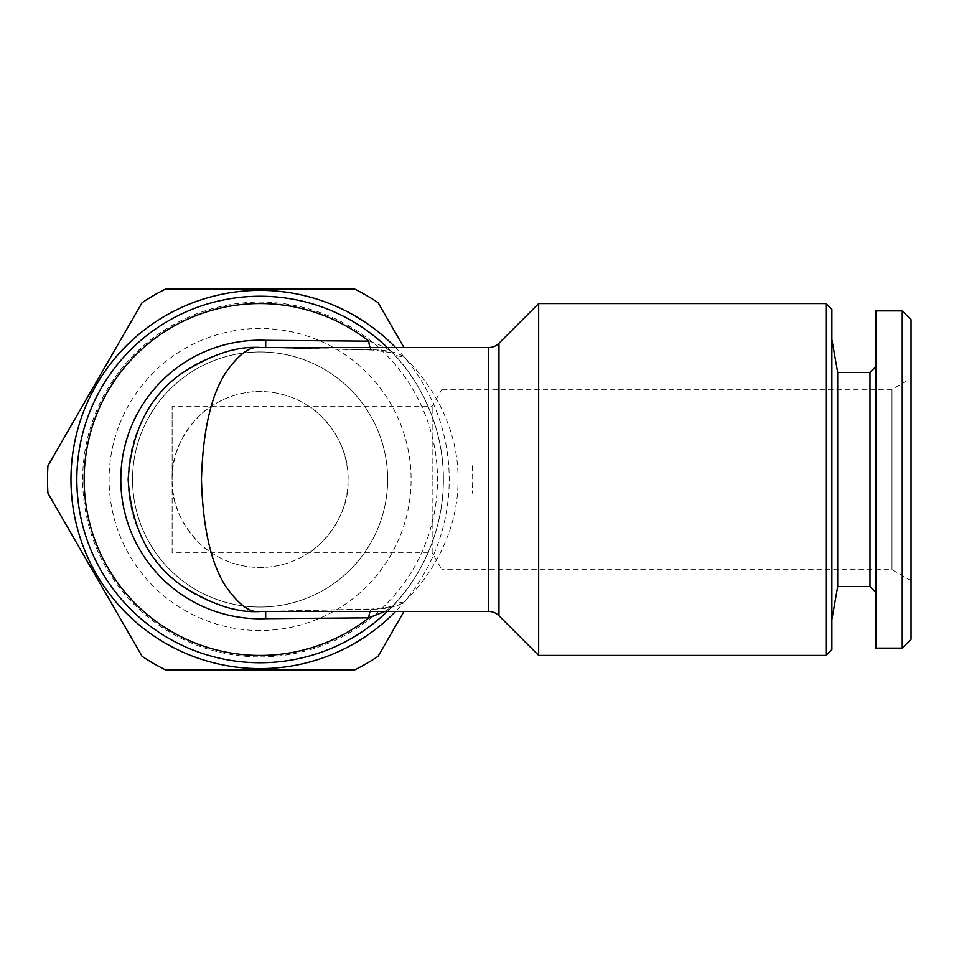 <?xml version="1.0" encoding="UTF-8"?>
<svg xmlns="http://www.w3.org/2000/svg" width="959" height="959" viewBox="0 0 959 959"><rect width="100%" height="100%" fill="white"/><g stroke="black" fill="none" stroke-linecap="round" stroke-linejoin="round"><path stroke-width="0.72" stroke-dasharray="4.79 3.6" d="M837.698 372.476L837.698 586.524M831.885 619.514L831.885 339.486L831.885 619.514M869.993 372.476L869.993 586.524M875.867 366.614L875.867 592.386L875.867 366.614M902.251 310.896L902.251 648.104M875.867 310.896L875.867 648.104M911.05 319.695L911.05 639.305M911.05 580.663L892.002 569.67L441.895 569.67L441.895 479.5L441.895 569.67L432.161 552.804L432.161 479.5L432.161 552.804L308.714 552.804A87.964 87.964 0 0 1 172.129 479.5A87.964 87.964 0 0 1 260.093 391.536A87.964 87.964 0 0 1 348.057 479.5A87.964 87.964 0 0 1 211.471 552.804C207.767 551.964 170.318 522.247 172.129 479.5L172.129 552.804L308.714 552.804C312.442 551.976 349.927 522.14 348.057 479.404C349.819 436.705 312.418 407.036 308.714 406.196L432.161 406.196L441.895 389.33L441.895 479.5L441.895 389.33L892.002 389.33L892.002 569.67L892.002 389.33L911.05 378.337L911.05 580.663L911.05 378.337M432.161 479.5L432.161 406.196L432.161 479.5M308.714 406.196L172.129 406.196L172.129 479.5C170.306 436.813 207.743 407.024 211.471 406.196A87.964 87.964 0 0 1 308.714 406.196M172.129 552.804L172.129 406.196M260.093 656.903A177.403 177.403 0 0 0 437.496 479.5A177.403 177.403 0 0 0 260.093 302.097A177.403 177.403 0 0 0 82.69 479.5A177.403 177.403 0 0 0 260.093 656.903M260.093 662.765A183.265 183.265 0 0 0 443.358 479.5A183.265 183.265 0 0 0 260.093 296.235A183.265 183.265 0 0 0 76.828 479.5A183.265 183.265 0 0 0 260.093 662.765M403.032 356.28C396.846 352.289 386.945 350.131 373.327 349.819L265.679 347.661A131.946 131.946 0 0 0 128.146 479.5A131.946 131.946 0 0 0 260.093 611.446L373.327 609.181C386.933 608.881 396.822 606.723 403.032 602.72C423.962 584.307 458.69 538.095 458.018 479.344C458.678 421.001 423.854 374.525 403.032 356.28A14.661 12.947 136.2 0 1 392.435 352.732C410.908 370.654 444.041 418.508 443.358 479.668C443.837 540.864 411.027 588.107 392.435 606.268A183.265 183.265 0 0 1 387.268 611.446M384.835 611.446L392.435 606.268A14.661 12.947 43.8 0 1 403.032 602.72M265.679 611.339L265.679 611.339A131.946 131.946 0 0 1 260.093 611.446A131.946 131.946 0 0 0 265.679 611.339L372.428 608.965A14.661 4.567 86.5 0 1 373.327 609.181M260.093 630.507A151.007 151.007 0 0 1 109.086 479.5A151.007 151.007 0 0 1 260.093 328.493A151.007 151.007 0 0 1 411.099 479.5A151.007 151.007 0 0 1 260.093 630.507M260.093 607.047A127.547 127.547 0 0 1 132.546 479.5A127.547 127.547 0 0 1 260.093 351.953A127.547 127.547 0 0 1 387.64 479.5A127.547 127.547 0 0 1 260.093 607.047A127.547 127.547 0 0 1 132.546 479.5A127.547 127.547 0 0 1 260.093 351.953A127.547 127.547 0 0 1 387.64 479.5A127.547 127.547 0 0 1 260.093 607.047M260.093 290.373A189.127 189.127 0 0 1 449.22 479.5A189.127 189.127 0 0 1 260.093 668.627A189.127 189.127 0 0 1 70.966 479.5A189.127 189.127 0 0 1 260.093 290.373M403.991 347.554L378.074 302.648A212.586 212.586 0 0 0 354.255 288.899L165.931 288.899A212.586 212.586 0 0 0 142.112 302.648L47.95 465.75A212.586 212.586 0 0 0 47.95 493.25L142.112 656.352A212.586 212.586 0 0 0 165.931 670.101L354.255 670.101A212.586 212.586 0 0 0 378.074 656.352L403.991 611.446M472.236 465.75A212.586 212.586 0 0 1 472.236 493.25A212.586 212.586 0 0 0 472.236 465.75M395.587 347.554A189.127 189.127 0 0 1 395.587 611.446M538.658 655.429L538.658 303.571M373.327 349.819A14.661 4.567 93.5 0 1 372.428 350.035L260.093 347.554M370.102 347.554A14.661 4.567 93.5 0 0 372.428 350.035L392.435 352.732A183.265 183.265 0 0 0 387.268 347.554A183.265 183.265 0 0 1 392.435 352.732C386.573 347.913 378.685 344.053 368.795 341.164M370.102 611.446A14.661 4.567 86.5 0 1 372.428 608.965C393.466 607.383 393.406 605.189 393.226 605.597L392.435 606.268M826.011 303.571L826.011 655.429M831.885 309.433L831.885 649.567M498.968 615.75L498.968 343.25M488.599 347.554L488.599 611.446"/><path stroke-width="1.44" d="M875.867 592.386L869.993 586.524L837.698 586.524L831.885 619.514M869.993 586.524L869.993 372.476L837.698 372.476L831.885 339.486M869.993 372.476L875.867 366.614M902.251 648.104L875.867 648.104L875.867 310.896L902.251 310.896L911.05 319.695L911.05 639.305L902.251 648.104L902.251 310.896M826.011 655.429L831.885 649.567L831.885 309.433L826.011 303.571L538.658 303.571L538.658 655.429L826.011 655.429L826.011 303.571M260.093 611.446C237.161 613.209 210.764 604.41 180.927 585.062C148.897 562.142 131.299 526.959 128.146 479.5C131.299 432.041 148.897 396.858 180.927 373.938C210.764 354.59 237.161 345.791 260.093 347.554C249.903 345.791 238.168 354.59 224.909 373.938C210.668 396.858 202.852 432.041 201.45 479.5C202.852 526.959 210.668 562.142 224.909 585.062C238.168 604.41 249.903 613.209 260.093 611.446L488.599 611.446A14.661 14.661 0 0 1 498.968 615.75L538.658 655.429M260.093 347.554L488.599 347.554A14.661 14.661 0 0 0 498.968 343.25L538.658 303.571M265.679 347.661L265.691 340.325L368.795 341.164A175.929 175.929 0 0 0 84.152 479.5A175.929 175.929 0 0 0 368.795 617.836L384.835 611.446M387.268 611.446A183.265 183.265 0 0 1 76.828 479.5A183.265 183.265 0 0 1 387.268 347.554A183.265 183.265 0 0 0 260.093 296.235M370.102 611.446A14.661 4.567 86.5 0 0 368.795 617.836L265.691 618.675L265.679 611.339M395.587 611.446A189.127 189.127 0 0 1 70.966 479.5A189.127 189.127 0 0 1 395.587 347.554M403.991 611.446L378.074 656.352A212.586 212.586 0 0 1 354.255 670.101L165.931 670.101A212.586 212.586 0 0 1 142.112 656.352L47.95 493.25A212.586 212.586 0 0 1 47.95 465.75L142.112 302.648A212.586 212.586 0 0 1 165.931 288.899L354.255 288.899A212.586 212.586 0 0 1 378.074 302.648L403.991 347.554M370.102 347.554A14.661 4.567 93.5 0 1 368.795 341.164M837.698 586.524L837.698 372.476M265.691 618.675A139.283 139.283 0 0 1 120.81 479.5A139.283 139.283 0 0 1 265.691 340.325M488.599 611.446L488.599 347.554M498.968 343.25L498.968 615.75"/></g></svg>
